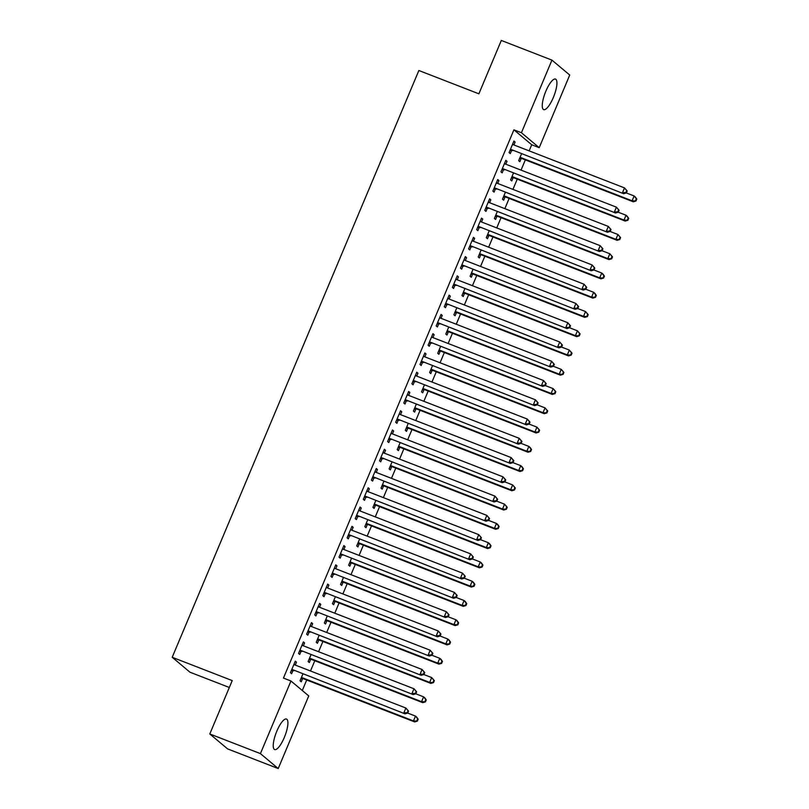 <?xml version="1.0" encoding="UTF-8"?>
<svg xmlns="http://www.w3.org/2000/svg" width="809" height="809" viewBox="0 0 809 809"><rect width="100%" height="100%" fill="white"/><g stroke="black" fill="none" stroke-linecap="round" stroke-linejoin="round"><path stroke-width="1.21" d="M276.83 731.154A16.372 4.652 -68.8 0 1 286.497 719.049A16.372 4.652 -68.8 0 1 284.323 737.454A16.372 4.652 -68.8 0 1 274.656 749.569A16.372 4.652 -68.8 0 1 276.83 731.154M545.842 91.215A16.372 4.652 -68.8 0 1 555.51 79.1A16.372 4.652 -68.8 0 1 553.336 97.505A16.372 4.652 -68.8 0 1 543.658 109.62A16.372 4.652 -68.8 0 1 545.842 91.215M302.293 690.512L306.702 680.005M310.494 670.995L314.802 660.741M318.594 651.73L322.902 641.476M326.694 632.466L331.002 622.212M334.784 613.202L339.092 602.948M342.885 593.937L347.192 583.683M350.985 574.673L355.293 564.419M359.085 555.409L363.393 545.155M367.175 536.145L371.493 525.89M375.275 516.88L379.583 506.626M383.375 497.616L387.683 487.362M391.475 478.352L395.783 468.098M399.575 459.087L403.883 448.833M407.665 439.823L411.973 429.569M415.765 420.559L420.073 410.305M423.865 401.294L428.173 391.05M431.966 382.03L436.273 371.786M440.056 362.766L444.363 352.522M448.156 343.501L452.464 333.257M456.256 324.237L460.564 313.993M464.356 304.973L468.664 294.729M472.446 285.708L476.764 275.464M480.546 266.444L484.854 256.2M488.646 247.18L492.954 236.936M496.746 227.926L501.054 217.672M504.846 208.661L509.154 198.407M512.936 189.397L517.244 179.143M521.036 170.133L525.344 159.879M529.137 150.868L531.705 144.76L539.209 147.673L521.421 132.737L551.95 60.119L569.728 75.045L539.209 147.673M308.745 695.922L278.215 768.55L260.427 753.614L290.957 680.996L308.745 695.922M260.427 753.614L209.794 733.955L227.572 748.881L278.215 768.55M229.321 687.488L189.984 672.218L172.206 657.282L418.86 70.504L478.877 93.814L501.307 40.45L551.95 60.119M310.646 659.416L309.331 662.541L308.128 661.529L310.919 654.896M303.183 642.366L304.578 642.912L303.375 641.901L298.521 653.46L299.724 654.461L301.029 651.346M304.578 642.912L303.355 645.815M326.836 620.887L325.531 624.012L324.328 623.001L327.119 616.367M319.383 603.838L320.779 604.384L319.575 603.372L314.721 614.931L315.914 615.942L317.229 612.817M320.779 604.384L319.555 607.286M343.036 582.369L341.722 585.483L340.528 584.472L343.309 577.838M335.573 565.309L336.969 565.855L335.775 564.844L330.911 576.402L332.115 577.414L333.419 574.289M336.969 565.855L335.755 568.757M359.226 543.84L357.922 546.955L356.718 545.944L359.509 539.31M351.773 526.78L353.169 527.326L351.966 526.315L347.112 537.874L348.305 538.885L349.619 535.76M353.169 527.326L351.945 530.229M375.427 505.312L374.112 508.426L372.919 507.415L375.7 500.781M367.964 488.252L369.359 488.798L368.166 487.787L363.302 499.345L364.505 500.356L365.82 497.232M369.359 488.798L368.146 491.7M391.627 466.783L390.312 469.898L389.109 468.886L391.9 462.252M384.164 449.723L385.559 450.269L384.356 449.258L379.502 460.817L380.695 461.828L382.01 458.713M385.559 450.269L384.336 453.171M407.817 428.254L406.502 431.369L405.309 430.358L408.1 423.724M400.354 411.194L401.76 411.741L400.556 410.729L395.692 422.288L396.895 423.299L398.21 420.184M401.76 411.741L400.536 414.643M424.017 389.726L422.702 392.84L421.499 391.829L424.29 385.195M416.554 372.666L417.95 373.212L416.746 372.201L411.892 383.759L413.096 384.771L414.4 381.656M417.95 373.212L416.726 376.114M440.207 351.197L438.903 354.312L437.699 353.311L440.49 346.667M432.744 334.137L434.15 334.683L432.946 333.672L428.082 345.231L429.286 346.242L430.6 343.127M434.15 334.683L432.926 337.586M456.407 312.668L455.093 315.783L453.889 314.782L456.68 308.138M448.944 295.619L450.34 296.155L449.137 295.143L444.283 306.702L445.486 307.713L446.79 304.599M450.34 296.155L449.116 299.057M472.598 274.14L471.293 277.254L470.09 276.253L472.881 269.619M465.135 257.09L466.54 257.626L465.337 256.615L460.473 268.173L461.676 269.185L462.991 266.07M466.54 257.626L465.317 260.538M488.798 235.611L487.483 238.736L486.28 237.725L489.071 231.091M481.335 218.561L482.73 219.097L481.527 218.096L476.673 229.655L477.876 230.656L479.181 227.541M482.73 219.097L481.507 222.01M504.988 197.083L503.683 200.207L502.48 199.196L505.271 192.562M497.535 180.033L498.931 180.569L497.727 179.568L492.873 191.126L494.066 192.127L495.381 189.013M498.931 180.569L497.707 183.481M521.188 158.554L519.874 161.679L518.67 160.667L521.461 154.034M513.725 141.504L515.121 142.04L513.927 141.039L509.063 152.598L510.267 153.599L511.571 150.484M515.121 142.04L513.907 144.953M531.705 144.76L513.917 129.824L283.453 678.073L290.957 680.996M505.625 160.769L507.031 161.304L505.827 160.303L500.963 171.862L502.167 172.863L503.481 169.748M507.031 161.304L505.807 164.217M513.088 177.818L511.784 180.943L510.58 179.932L513.371 173.298M489.435 199.297L490.83 199.833L489.627 198.832L484.773 210.391L485.976 211.392L487.281 208.277M490.83 199.833L489.607 202.746M496.898 216.347L495.583 219.472L494.38 218.46L497.171 211.827M473.235 237.826L474.63 238.362L473.437 237.361L468.573 248.909L469.776 249.92L471.091 246.806M474.63 238.362L473.417 241.274M480.698 254.875L479.383 258L478.19 256.989L480.971 250.355M457.045 276.354L458.44 276.89L457.237 275.879L452.383 287.438L453.576 288.449L454.891 285.334M458.44 276.89L457.216 279.793M464.508 293.404L463.193 296.519L461.99 295.518L464.781 288.874M440.844 314.873L442.24 315.419L441.047 314.408L436.182 325.966L437.386 326.978L438.7 323.863M442.24 315.419L441.026 318.321M448.307 331.933L446.993 335.047L445.799 334.046L448.58 327.402M424.654 353.402L426.05 353.948L424.846 352.936L419.992 364.495L421.186 365.506L422.5 362.392M426.05 353.948L424.826 356.85M432.107 370.461L430.803 373.576L429.599 372.575L432.39 365.931M408.454 391.93L409.85 392.476L408.646 391.465L403.792 403.024L404.996 404.035L406.3 400.92M409.85 392.476L408.636 395.379M415.917 408.99L414.602 412.105L413.399 411.093L416.19 404.46M392.264 430.459L393.659 431.005L392.456 429.994L387.592 441.552L388.795 442.563L390.11 439.449M393.659 431.005L392.436 433.907M399.717 447.519L398.412 450.633L397.209 449.622L400 442.988M376.064 468.987L377.459 469.533L376.256 468.522L371.402 480.081L372.605 481.092L373.91 477.967M377.459 469.533L376.236 472.436M383.527 486.047L382.212 489.162L381.009 488.151L383.8 481.517M359.863 507.516L361.269 508.062L360.066 507.051L355.202 518.609L356.405 519.621L357.72 516.496M361.269 508.062L360.045 510.964M367.326 524.576L366.022 527.69L364.819 526.679L367.61 520.045M343.673 546.045L345.069 546.591L343.865 545.579L339.011 557.138L340.215 558.149L341.519 555.025M345.069 546.591L343.845 549.493M351.136 563.104L349.822 566.219L348.618 565.208L351.409 558.574M327.473 584.573L328.879 585.119L327.675 584.108L322.811 595.667L324.015 596.678L325.329 593.553M328.879 585.119L327.655 588.022M334.936 601.633L333.632 604.748L332.428 603.736L335.219 597.103M311.283 623.102L312.678 623.648L311.475 622.637L306.621 634.195L307.824 635.207L309.129 632.082M312.678 623.648L311.455 626.55M318.746 640.152L317.431 643.276L316.228 642.265L319.019 635.631M295.083 661.631L296.478 662.166L295.285 661.165L290.421 672.724L291.624 673.725L292.939 670.61M296.478 662.166L295.265 665.079M302.546 678.68L301.231 681.805L300.038 680.794L302.819 674.16M513.917 129.824L521.421 132.737M209.794 733.955L232.223 680.591L172.206 657.282M511.46 149.604L623.688 193.725L511.46 149.604A2.103 2.002 -50 0 0 510.701 149.473L510.378 149.473M625.893 192.522L622.485 192.714L624.508 187.9L627.187 191.005L626.702 190.6L625.893 192.522L626.378 192.926L627.187 191.005M512.613 144.154L512.835 144.376A2.103 2.002 -50 0 0 513.482 144.791L624.508 187.9L626.702 190.6M512.653 150.616A2.103 2.002 -50 0 0 511.895 150.474L509.933 150.525M512.663 144.042L513.381 144.74M623.688 193.725L626.378 192.926M519.55 158.594L521.512 158.554A2.103 2.002 130 0 1 522.27 158.685L633.305 201.795L632.102 200.794L634.125 195.97L626.318 192.947M519.985 157.553L520.308 157.543A2.103 2.002 130 0 1 521.067 157.674L632.102 200.794L635.985 200.996L636.794 199.075L636.319 198.67L635.51 200.592M636.319 198.67L634.125 195.97L635.328 196.981L636.794 199.075M635.985 200.996L633.305 201.795M503.36 168.869L615.588 212.989L503.36 168.869A2.103 2.002 -50 0 0 502.601 168.737L502.278 168.737M617.793 211.786L614.395 211.978L616.418 207.165L619.087 210.269L618.602 209.865L617.793 211.786L618.278 212.191L619.087 210.269M504.513 163.418L504.745 163.64A2.103 2.002 -50 0 0 505.382 164.045L616.418 207.165L618.602 209.865M504.563 169.88A2.103 2.002 -50 0 0 503.805 169.738L501.833 169.789M504.563 163.307L505.281 164.005M615.588 212.989L618.278 212.191M495.26 188.133L607.498 232.254L495.26 188.133A2.103 2.002 -50 0 0 494.501 188.001L494.178 188.001M609.703 231.05L606.295 231.243L608.317 226.429L610.987 229.523L610.512 229.129L609.703 231.05L610.178 231.455L610.987 229.523M496.413 182.682L496.645 182.905A2.103 2.002 -50 0 0 497.282 183.309L608.317 226.429L610.512 229.129M496.463 189.134A2.103 2.002 -50 0 0 495.705 189.003L493.743 189.043M496.463 182.571L497.181 183.269M607.498 232.254L610.178 231.455M511.45 177.859L513.412 177.818A2.103 2.002 130 0 1 514.17 177.95L625.205 221.059L624.002 220.058L626.024 215.234L618.218 212.211M511.885 176.817L512.208 176.807A2.103 2.002 130 0 1 512.967 176.938L624.002 220.058L627.885 220.26L628.694 218.339L628.219 217.934L627.41 219.856M628.219 217.934L626.024 215.234L627.228 216.246L628.694 218.339M627.885 220.26L625.205 221.059M503.35 197.123L505.312 197.083A2.103 2.002 130 0 1 506.07 197.214L617.105 240.324L615.902 239.322L617.924 234.499L610.117 231.475M503.795 196.081L504.118 196.071A2.103 2.002 130 0 1 504.877 196.203L615.902 239.322L619.795 239.525L620.604 237.603L620.119 237.199L619.31 239.12M620.119 237.199L617.924 234.499L620.604 237.603M619.795 239.525L617.105 240.324M487.16 207.397L599.398 251.518L487.16 207.397A2.103 2.002 -50 0 0 486.401 207.266L486.078 207.266M601.603 250.315L598.195 250.507L600.217 245.693L602.887 248.788L602.412 248.393L601.603 250.315L602.078 250.719L602.887 248.788M488.323 201.947L488.545 202.169A2.103 2.002 -50 0 0 489.192 202.574L600.217 245.693L602.412 248.393M488.363 208.398A2.103 2.002 -50 0 0 487.605 208.267L485.643 208.307M488.363 201.835L489.091 202.533M599.398 251.518L602.078 250.719M479.07 226.662L591.298 270.782L479.07 226.662A2.103 2.002 -50 0 0 478.311 226.52L477.988 226.53M593.503 269.579L590.095 269.771L592.117 264.958L594.797 268.052L594.312 267.648L593.503 269.579L593.988 269.984L594.797 268.052M480.222 221.211L480.445 221.433A2.103 2.002 -50 0 0 481.092 221.838L592.117 264.958L594.312 267.648M480.263 227.663A2.103 2.002 -50 0 0 479.504 227.531L477.543 227.572M480.263 221.1L480.991 221.797M591.298 270.782L593.988 269.984M495.25 216.387L497.222 216.347A2.103 2.002 130 0 1 497.98 216.478L609.005 259.588L607.802 258.587L609.834 253.763L602.027 250.739M495.695 215.336L496.018 215.336A2.103 2.002 130 0 1 496.777 215.467L607.802 258.587L611.695 258.789L612.504 256.868L612.019 256.463L611.21 258.384M612.019 256.463L609.834 253.763L612.504 256.868M611.695 258.789L609.005 259.588M487.16 235.652L489.121 235.611A2.103 2.002 130 0 1 489.88 235.743L600.905 278.852L599.712 277.851L601.734 273.027L593.927 270.004M487.594 234.6L487.918 234.6A2.103 2.002 130 0 1 488.676 234.731L599.712 277.851L603.595 278.053L604.404 276.132L603.929 275.727L603.109 277.649M603.929 275.727L601.734 273.027L602.938 274.039L604.404 276.132M603.595 278.053L600.905 278.852M470.969 245.926L583.198 290.047L470.969 245.926A2.103 2.002 -50 0 0 470.211 245.784L469.887 245.794M585.403 288.843L581.995 289.035L584.027 284.222L586.697 287.316L586.212 286.912L585.403 288.843L585.888 289.248L586.697 287.316M472.122 240.475L472.355 240.698A2.103 2.002 -50 0 0 472.992 241.102L584.027 284.222L586.212 286.912M472.173 246.927A2.103 2.002 -50 0 0 471.414 246.796L469.442 246.836M472.173 240.364L472.891 241.062M583.198 290.047L585.888 289.248M479.059 254.916L481.021 254.875A2.103 2.002 130 0 1 481.78 255.007L592.815 298.117L591.612 297.115L593.634 292.292L585.827 289.268M479.494 253.864L479.818 253.864A2.103 2.002 130 0 1 480.576 253.996L591.612 297.115L595.495 297.318L596.304 295.396L595.829 294.992L595.019 296.913M595.829 294.992L593.634 292.292L594.837 293.303L596.304 295.396M595.495 297.318L592.815 298.117M462.869 265.19L575.098 309.311L462.869 265.19A2.103 2.002 -50 0 0 462.111 265.049L461.787 265.059M577.302 308.108L573.905 308.3L575.927 303.486L578.597 306.581L578.122 306.176L577.302 308.108L577.788 308.512L578.597 306.581M464.022 259.74L464.255 259.962A2.103 2.002 -50 0 0 464.892 260.367L575.927 303.486L578.122 306.176M464.073 266.191A2.103 2.002 -50 0 0 463.314 266.06L461.352 266.1M464.073 259.628L464.791 260.326M575.098 309.311L577.788 308.512M470.959 274.18L472.921 274.13A2.103 2.002 130 0 1 473.68 274.271L584.715 317.381L583.511 316.37L585.534 311.556L577.727 308.522M471.394 273.129L471.718 273.129A2.103 2.002 130 0 1 472.476 273.26L583.511 316.37L587.395 316.582L588.214 314.661L587.728 314.256L586.919 316.177M587.728 314.256L585.534 311.556L588.214 314.661M587.395 316.582L584.715 317.381M454.769 284.444L567.008 328.575L454.769 284.444A2.103 2.002 -50 0 0 454.011 284.313L453.687 284.323M569.212 327.372L565.804 327.564L567.827 322.751L570.497 325.845L570.021 325.44L569.212 327.372L569.688 327.776L570.497 325.845M455.922 279.004L456.155 279.226A2.103 2.002 -50 0 0 456.792 279.631L567.827 322.751L570.021 325.44M455.973 285.456A2.103 2.002 -50 0 0 455.214 285.324L453.252 285.365M455.973 278.893L456.701 279.59M567.008 328.575L569.688 327.776M462.859 293.445L464.821 293.394A2.103 2.002 130 0 1 465.579 293.536L576.615 336.645L575.411 335.634L577.444 330.82L569.637 327.787M463.304 292.393L463.628 292.393A2.103 2.002 130 0 1 464.386 292.524L575.411 335.634L579.305 335.846L580.114 333.925L579.628 333.52L578.819 335.442M579.628 333.52L577.444 330.82L580.114 333.925M579.305 335.846L576.615 336.645M446.669 303.709L558.908 347.84L446.669 303.709A2.103 2.002 -50 0 0 445.911 303.577L445.587 303.587M561.112 346.636L557.704 346.828L559.727 342.015L562.407 345.109L561.921 344.705L561.112 346.636L561.588 347.041L562.407 345.109M447.832 298.268L448.055 298.491A2.103 2.002 -50 0 0 448.702 298.895L559.727 342.015L561.921 344.705M447.873 304.72A2.103 2.002 -50 0 0 447.114 304.589L445.152 304.629M447.873 298.157L448.601 298.855M558.908 347.84L561.588 347.041M454.769 312.709L456.731 312.658A2.103 2.002 130 0 1 457.489 312.8L568.515 355.909L567.321 354.898L569.344 350.085L561.537 347.051M455.204 311.657L455.528 311.657A2.103 2.002 130 0 1 456.286 311.789L567.321 354.898L571.205 355.111L572.014 353.179L571.528 352.785L570.719 354.706M571.528 352.785L569.344 350.085L572.014 353.179M571.205 355.111L568.515 355.909M438.579 322.973L550.808 367.104L438.579 322.973A2.103 2.002 -50 0 0 437.821 322.842L437.497 322.852M553.012 365.901L549.604 366.093L551.637 361.279L554.307 364.374L553.821 363.969L553.012 365.901L553.498 366.305L554.307 364.374M439.732 317.532L439.954 317.755A2.103 2.002 -50 0 0 440.602 318.159L551.637 361.279L553.821 363.969M439.772 323.984A2.103 2.002 -50 0 0 439.014 323.853L437.052 323.893M439.783 317.421L440.5 318.119M550.808 367.104L553.498 366.305M446.669 331.963L448.631 331.923A2.103 2.002 130 0 1 449.389 332.054L560.425 375.174L559.221 374.162L561.244 369.349L553.437 366.315M447.104 330.921L447.428 330.921A2.103 2.002 130 0 1 448.186 331.053L559.221 374.162L563.104 374.375L563.913 372.443L563.438 372.049L562.629 373.97M563.438 372.049L561.244 369.349L563.913 372.443M563.104 374.375L560.425 375.174M430.479 342.237L542.708 386.368L430.479 342.237A2.103 2.002 -50 0 0 429.721 342.106L429.397 342.116M544.912 385.165L541.514 385.357L543.537 380.543L546.206 383.638L545.721 383.233L544.912 385.165L545.397 385.569L546.206 383.638M431.632 336.797L431.864 337.009A2.103 2.002 -50 0 0 432.502 337.424L543.537 380.543L545.721 383.233M431.682 343.249A2.103 2.002 -50 0 0 430.924 343.117L428.962 343.158M431.682 336.686L432.4 337.383M542.708 386.368L545.397 385.569M438.569 351.227L440.531 351.187A2.103 2.002 130 0 1 441.289 351.318L552.325 394.438L551.121 393.427L553.144 388.613L545.337 385.58M439.004 350.186L439.327 350.186A2.103 2.002 130 0 1 440.086 350.317L551.121 393.427L555.004 393.639L555.813 391.708L555.338 391.313L554.529 393.235M555.338 391.313L553.144 388.613L555.813 391.708M555.004 393.639L552.325 394.438M422.379 361.502L534.618 405.633L422.379 361.502A2.103 2.002 -50 0 0 421.62 361.37L421.297 361.38M536.822 404.429L533.414 404.621L535.437 399.808L538.106 402.902L537.631 402.498L536.822 404.429L537.297 404.834L538.106 402.902M423.532 356.061L423.764 356.273A2.103 2.002 -50 0 0 424.401 356.688L535.437 399.808L537.631 402.498M423.582 362.513A2.103 2.002 -50 0 0 422.824 362.381L420.862 362.422M423.582 355.95L424.3 356.648M534.618 405.633L537.297 404.834M430.469 370.492L432.431 370.451A2.103 2.002 130 0 1 433.189 370.583L544.224 413.702L543.021 412.691L545.044 407.878L537.247 404.844M430.914 369.45L431.237 369.44A2.103 2.002 130 0 1 431.996 369.582L543.021 412.691L546.914 412.903L547.723 410.972L547.238 410.567L546.429 412.499M547.238 410.567L545.044 407.878L547.723 410.972M546.914 412.903L544.224 413.702M414.279 380.766L526.517 424.897L414.279 380.766A2.103 2.002 -50 0 0 413.52 380.634L413.197 380.645M528.722 423.694L525.314 423.886L527.337 419.072L530.006 422.167L529.531 421.762L528.722 423.694L529.197 424.098L530.006 422.167M415.442 375.325L415.664 375.538A2.103 2.002 -50 0 0 416.311 375.952L527.337 419.072L529.531 421.762M415.482 381.777A2.103 2.002 -50 0 0 414.724 381.646L412.762 381.686M415.482 375.214L416.21 375.912M526.517 424.897L529.197 424.098M422.369 389.756L424.341 389.716A2.103 2.002 130 0 1 425.099 389.847L536.124 432.967L534.921 431.955L536.954 427.142L529.147 424.108M422.814 388.714L423.137 388.704A2.103 2.002 130 0 1 423.896 388.846L534.921 431.955L538.814 432.168L539.623 430.236L539.138 429.832L538.329 431.763M539.138 429.832L536.954 427.142L539.623 430.236M538.814 432.168L536.124 432.967M406.189 400.03L518.417 444.161L406.189 400.03A2.103 2.002 -50 0 0 405.43 399.899L405.107 399.909M520.622 442.958L517.214 443.15L519.236 438.336L521.916 441.431L521.431 441.026L520.622 442.958L521.107 443.362L521.916 441.431M407.342 394.59L407.564 394.802A2.103 2.002 -50 0 0 408.211 395.217L519.236 438.336L521.431 441.026M407.382 401.042A2.103 2.002 -50 0 0 406.624 400.91L404.662 400.951M407.382 394.479L408.11 395.176M518.417 444.161L521.107 443.362M414.279 409.02L416.241 408.98A2.103 2.002 130 0 1 416.999 409.111L528.034 452.231L526.831 451.22L528.853 446.406L521.047 443.372M414.714 407.979L415.037 407.969A2.103 2.002 130 0 1 415.796 408.11L526.831 451.22L530.714 451.432L531.523 449.501L531.048 449.096L530.239 451.028M531.048 449.096L528.853 446.406L530.057 447.417L531.523 449.501M530.714 451.432L528.034 452.231M398.089 419.295L510.317 463.426L398.089 419.295A2.103 2.002 -50 0 0 397.33 419.163L397.007 419.173M512.522 462.222L509.114 462.414L511.146 457.601L513.816 460.695L513.331 460.291L512.522 462.222L513.007 462.627L513.816 460.695M399.242 413.854L399.474 414.066A2.103 2.002 -50 0 0 400.111 414.481L511.146 457.601L513.331 460.291M399.292 420.306A2.103 2.002 -50 0 0 398.534 420.174L396.562 420.215M399.292 413.743L400.01 414.441M510.317 463.426L513.007 462.627M406.179 428.285L408.141 428.244A2.103 2.002 130 0 1 408.899 428.376L519.934 471.495L518.731 470.484L520.753 465.671L512.946 462.637M406.614 427.243L406.937 427.233A2.103 2.002 130 0 1 407.696 427.364L518.731 470.484L522.614 470.696L523.423 468.765L522.948 468.36L522.139 470.292M522.948 468.36L520.753 465.671L521.957 466.682L523.423 468.765M522.614 470.696L519.934 471.495M389.989 438.559L502.227 482.69L389.989 438.559A2.103 2.002 -50 0 0 389.23 438.427L388.907 438.438M504.432 481.486L501.024 481.679L503.046 476.865L505.716 479.959L505.241 479.555L504.432 481.486L504.907 481.881L505.716 479.959M391.141 433.108L391.374 433.331A2.103 2.002 -50 0 0 392.011 433.745L503.046 476.865L505.241 479.555M391.192 439.57A2.103 2.002 -50 0 0 390.434 439.439L388.472 439.479M391.192 432.997L391.91 433.705M502.227 482.69L504.907 481.881M398.079 447.549L400.04 447.508A2.103 2.002 130 0 1 400.799 447.64L511.834 490.76L510.631 489.748L512.653 484.935L504.846 481.901M398.524 446.507L398.837 446.497A2.103 2.002 130 0 1 399.595 446.629L510.631 489.748L514.514 489.961L515.333 488.029L514.848 487.625L514.039 489.556M514.848 487.625L512.653 484.935L515.333 488.029M514.514 489.961L511.834 490.76M381.888 457.823L494.127 501.954L381.888 457.823A2.103 2.002 -50 0 0 381.13 457.692L380.806 457.702M496.332 500.751L492.924 500.943L494.946 496.129L497.616 499.224L497.141 498.819L496.332 500.751L496.807 501.145L497.616 499.224M383.051 452.373L383.274 452.595A2.103 2.002 -50 0 0 383.911 453.01L494.946 496.129L497.141 498.819M383.092 458.834A2.103 2.002 -50 0 0 382.333 458.703L380.372 458.743M383.092 452.261L383.82 452.969M494.127 501.954L496.807 501.145M389.978 466.813L391.95 466.773A2.103 2.002 130 0 1 392.709 466.904L503.734 510.024L502.531 509.013L504.563 504.199L496.756 501.165M390.423 465.772L390.747 465.762A2.103 2.002 130 0 1 391.505 465.893L502.531 509.013L506.424 509.225L507.233 507.294L506.747 506.889L505.938 508.821M506.747 506.889L504.563 504.199L507.233 507.294M506.424 509.225L503.734 510.024M373.788 477.088L486.027 521.218L373.788 477.088A2.103 2.002 -50 0 0 373.03 476.956L372.716 476.966M488.231 520.005L484.824 520.207L486.846 515.394L489.526 518.488L489.041 518.084L488.231 520.005L488.717 520.409L489.526 518.488M374.951 471.637L375.174 471.859A2.103 2.002 -50 0 0 375.821 472.274L486.846 515.394L489.041 518.084M374.992 478.099A2.103 2.002 -50 0 0 374.233 477.967L372.271 478.008M374.992 471.526L375.72 472.234M486.027 521.218L488.717 520.409M381.888 486.078L383.85 486.037A2.103 2.002 130 0 1 384.609 486.169L495.634 529.288L494.441 528.277L496.463 523.463L488.656 520.43M382.323 485.036L382.647 485.026A2.103 2.002 130 0 1 383.405 485.157L494.441 528.277L498.324 528.489L499.133 526.558L498.657 526.153L497.838 528.085M498.657 526.153L496.463 523.463L497.666 524.475L499.133 526.558M498.324 528.489L495.634 529.288M365.698 496.352L477.927 540.483L365.698 496.352A2.103 2.002 -50 0 0 364.94 496.22L364.616 496.23M480.131 539.269L476.723 539.472L478.756 534.658L481.426 537.752L480.94 537.348L480.131 539.269L480.617 539.674L481.426 537.752M366.851 490.901L367.074 491.124A2.103 2.002 -50 0 0 367.721 491.538L478.756 534.658L480.94 537.348M366.902 497.363A2.103 2.002 -50 0 0 366.143 497.232L364.171 497.272M366.902 490.79L367.62 491.498M477.927 540.483L480.617 539.674M373.788 505.342L375.75 505.301A2.103 2.002 130 0 1 376.509 505.433L487.544 548.553L486.34 547.541L488.363 542.728L480.556 539.694M374.223 504.3L374.547 504.29A2.103 2.002 130 0 1 375.305 504.422L486.34 547.541L490.224 547.754L491.033 545.822L490.557 545.418L489.748 547.349M490.557 545.418L488.363 542.728L489.566 543.739L491.033 545.822M490.224 547.754L487.544 548.553M357.598 515.616L469.827 559.737L357.598 515.616A2.103 2.002 -50 0 0 356.84 515.485L356.516 515.495M472.031 558.534L468.633 558.736L470.656 553.912L473.326 557.017L472.85 556.612L472.031 558.534L472.517 558.938L473.326 557.017M358.751 510.166L358.984 510.388A2.103 2.002 -50 0 0 359.621 510.803L470.656 553.912L472.85 556.612M358.802 516.627A2.103 2.002 -50 0 0 358.043 516.496L356.081 516.536M358.802 510.054L359.52 510.762M469.827 559.737L472.517 558.938M365.688 524.606L367.65 524.566A2.103 2.002 130 0 1 368.408 524.697L479.444 567.817L478.24 566.806L480.263 561.992L472.456 558.958M366.123 523.565L366.447 523.554A2.103 2.002 130 0 1 367.205 523.686L478.24 566.806L482.124 567.018L482.933 565.087L482.457 564.682L481.648 566.613M482.457 564.682L480.263 561.992L481.466 563.003L482.933 565.087M482.124 567.018L479.444 567.817M349.498 534.88L461.737 579.001L349.498 534.88A2.103 2.002 -50 0 0 348.74 534.749L348.416 534.759M463.941 577.798L460.533 578L462.556 573.176L465.226 576.281L464.75 575.877L463.941 577.798L464.417 578.202L465.226 576.281M350.651 529.43L350.884 529.652A2.103 2.002 -50 0 0 351.521 530.067L462.556 573.176L464.75 575.877M350.702 535.892A2.103 2.002 -50 0 0 349.943 535.76L347.981 535.801M350.702 529.319L351.43 530.026M461.737 579.001L464.417 578.202M357.588 543.87L359.55 543.83A2.103 2.002 130 0 1 360.308 543.961L471.344 587.081L470.14 586.07L472.163 581.256L464.366 578.223M358.033 542.829L358.357 542.819A2.103 2.002 130 0 1 359.115 542.95L470.14 586.07L474.034 586.282L474.843 584.351L474.357 583.946L473.548 585.878M474.357 583.946L472.163 581.256L473.366 582.258L474.843 584.351M474.034 586.282L471.344 587.081M341.398 554.145L453.637 598.266L341.398 554.145A2.103 2.002 -50 0 0 340.64 554.013L340.316 554.023M455.841 597.062L452.433 597.264L454.456 592.441L457.125 595.545L456.65 595.141L455.841 597.062L456.316 597.467L457.125 595.545M342.561 548.694L342.783 548.917A2.103 2.002 -50 0 0 343.431 549.331L454.456 592.441L456.65 595.141M342.601 555.156A2.103 2.002 -50 0 0 341.843 555.025L339.881 555.065M342.601 548.583L343.329 549.291M453.637 598.266L456.316 597.467M349.498 563.135L351.46 563.094A2.103 2.002 130 0 1 352.218 563.226L463.244 606.346L462.05 605.334L464.073 600.521L456.266 597.487M349.933 562.093L350.257 562.083A2.103 2.002 130 0 1 351.015 562.215L462.05 605.334L465.933 605.547L466.742 603.615L466.257 603.211L465.448 605.142M466.257 603.211L464.073 600.521L465.276 601.522L466.742 603.615M465.933 605.547L463.244 606.346M333.308 573.409L445.537 617.53L333.308 573.409A2.103 2.002 -50 0 0 332.55 573.278L332.226 573.278M447.741 616.327L444.333 616.529L446.366 611.705L449.035 614.81L448.55 614.405L447.741 616.327L448.226 616.731L449.035 614.81M334.461 567.958L334.683 568.181A2.103 2.002 -50 0 0 335.331 568.596L446.366 611.705L448.55 614.405M334.501 574.42A2.103 2.002 -50 0 0 333.743 574.289L331.781 574.329M334.511 567.847L335.229 568.555M445.537 617.53L448.226 616.731M341.398 582.399L343.36 582.359A2.103 2.002 130 0 1 344.118 582.49L455.154 625.61L453.95 624.599L455.973 619.785L448.166 616.751M341.833 581.358L342.156 581.347A2.103 2.002 130 0 1 342.915 581.479L453.95 624.599L457.833 624.801L458.642 622.879L458.167 622.475L457.358 624.406M458.167 622.475L455.973 619.785L457.176 620.786L458.642 622.879M457.833 624.801L455.154 625.61M325.208 592.673L437.436 636.794L325.208 592.673A2.103 2.002 -50 0 0 324.449 592.542L324.126 592.542M439.641 635.591L436.243 635.793L438.266 630.969L440.935 634.074L440.45 633.669L439.641 635.591L440.126 635.995L440.935 634.074M326.361 587.223L326.593 587.445A2.103 2.002 -50 0 0 327.23 587.86L438.266 630.969L440.45 633.669M326.411 593.685A2.103 2.002 -50 0 0 325.653 593.553L323.691 593.594M326.411 587.112L327.129 587.819M437.436 636.794L440.126 635.995M333.298 601.663L335.26 601.623A2.103 2.002 130 0 1 336.018 601.754L447.053 644.874L445.85 643.863L447.873 639.049L440.066 636.016M333.733 600.622L334.056 600.612A2.103 2.002 130 0 1 334.815 600.743L445.85 643.863L449.733 644.065L450.542 642.144L450.067 641.739L449.258 643.671M450.067 641.739L447.873 639.049L449.076 640.05L450.542 642.144M449.733 644.065L447.053 644.874M317.108 611.938L429.346 656.059L317.108 611.938A2.103 2.002 -50 0 0 316.349 611.806L316.026 611.806M431.551 654.855L428.143 655.057L430.166 650.234L432.835 653.338L432.36 652.934L431.551 654.855L432.026 655.26L432.835 653.338M318.261 606.487L318.493 606.71A2.103 2.002 -50 0 0 319.13 607.124L430.166 650.234L432.36 652.934M318.311 612.949A2.103 2.002 -50 0 0 317.553 612.817L315.591 612.858M318.311 606.376L319.029 607.074M429.346 656.059L432.026 655.26M325.198 620.928L327.16 620.887A2.103 2.002 130 0 1 327.918 621.019L438.953 664.138L437.75 663.127L439.772 658.314L431.976 655.28M325.643 619.886L325.966 619.876A2.103 2.002 130 0 1 326.725 620.007L437.75 663.127L441.643 663.329L442.452 661.408L441.967 661.004L441.158 662.925M441.967 661.004L439.772 658.314L440.976 659.315L442.452 661.408M441.643 663.329L438.953 664.138M309.008 631.202L421.246 675.323L309.008 631.202A2.103 2.002 -50 0 0 308.249 631.071L307.926 631.071M423.451 674.119L420.043 674.312L422.065 669.498L424.735 672.603L424.26 672.198L423.451 674.119L423.926 674.524L424.735 672.603M310.171 625.751L310.393 625.974A2.103 2.002 -50 0 0 311.04 626.388L422.065 669.498L424.26 672.198M310.211 632.213A2.103 2.002 -50 0 0 309.453 632.072L307.491 632.122M310.211 625.64L310.939 626.338M421.246 675.323L423.926 674.524M317.098 640.192L319.07 640.152A2.103 2.002 130 0 1 319.828 640.283L430.853 683.403L429.65 682.391L431.682 677.578L423.876 674.544M317.543 639.15L317.866 639.14A2.103 2.002 130 0 1 318.625 639.272L429.65 682.391L433.543 682.594L434.352 680.672L433.867 680.268L433.058 682.189M433.867 680.268L431.682 677.578L434.352 680.672M433.543 682.594L430.853 683.403M300.918 650.466L413.146 694.587L300.918 650.466A2.103 2.002 -50 0 0 300.159 650.335L299.836 650.335M415.351 693.384L411.943 693.576L413.965 688.762L416.645 691.867L416.16 691.462L415.351 693.384L415.836 693.788L416.645 691.867M302.07 645.016L302.293 645.238A2.103 2.002 -50 0 0 302.94 645.653L413.965 688.762L416.16 691.462M302.111 651.478A2.103 2.002 -50 0 0 301.353 651.336L299.391 651.387M302.111 644.904L302.839 645.602M413.146 694.587L415.836 693.788M309.008 659.456L310.969 659.416A2.103 2.002 130 0 1 311.728 659.547L422.753 702.657L421.56 701.656L423.582 696.832L415.775 693.809M309.442 658.415L309.766 658.405A2.103 2.002 130 0 1 310.525 658.536L421.56 701.656L425.443 701.858L426.252 699.937L425.777 699.532L424.958 701.454M425.777 699.532L423.582 696.832L424.786 697.843L426.252 699.937M425.443 701.858L422.753 702.657M292.818 669.731L405.046 713.851L292.818 669.731A2.103 2.002 -50 0 0 292.059 669.599L291.736 669.599M407.251 712.648L403.843 712.84L405.875 708.027L408.545 711.131L408.06 710.727L407.251 712.648L407.736 713.053L408.545 711.131M293.97 664.28L294.203 664.502A2.103 2.002 -50 0 0 294.84 664.907L405.875 708.027L408.06 710.727M294.021 670.742A2.103 2.002 -50 0 0 293.262 670.6L291.291 670.651M294.021 664.169L294.739 664.867M405.046 713.851L407.736 713.053M300.908 678.721L302.869 678.68A2.103 2.002 130 0 1 303.628 678.812L414.663 721.921L413.46 720.92L415.482 716.096L407.675 713.073M301.342 677.679L301.666 677.669A2.103 2.002 130 0 1 302.424 677.8L413.46 720.92L417.343 721.122L418.152 719.201L417.677 718.796L416.868 720.718M417.677 718.796L415.482 716.096L416.686 717.108L418.152 719.201M417.343 721.122L414.663 721.921M510.701 149.473L511.895 150.474M521.512 158.554L520.308 157.543M522.27 158.685L521.067 157.674M502.601 168.737L503.805 169.738M494.501 188.001L495.705 189.003M513.412 177.818L512.208 176.807M514.17 177.95L512.967 176.938M505.312 197.083L504.118 196.071M506.07 197.214L504.877 196.203M486.401 207.266L487.605 208.267M478.311 226.52L479.504 227.531M497.222 216.347L496.018 215.336M497.98 216.478L496.777 215.467M489.121 235.611L487.918 234.6M489.88 235.743L488.676 234.731M470.211 245.784L471.414 246.796M481.021 254.875L479.818 253.864M481.78 255.007L480.576 253.996M462.111 265.049L463.314 266.06M472.921 274.13L471.718 273.129M473.68 274.271L472.476 273.26M454.011 284.313L455.214 285.324M464.821 293.394L463.628 292.393M465.579 293.536L464.386 292.524M445.911 303.577L447.114 304.589M456.731 312.658L455.528 311.657M457.489 312.8L456.286 311.789M437.821 322.842L439.014 323.853M448.631 331.923L447.428 330.921M449.389 332.054L448.186 331.053M429.721 342.106L430.924 343.117M440.531 351.187L439.327 350.186M441.289 351.318L440.086 350.317M421.62 361.37L422.824 362.381M432.431 370.451L431.237 369.44M433.189 370.583L431.996 369.582M413.52 380.634L414.724 381.646M424.341 389.716L423.137 388.704M425.099 389.847L423.896 388.846M405.43 399.899L406.624 400.91M416.241 408.98L415.037 407.969M416.999 409.111L415.796 408.11M397.33 419.163L398.534 420.174M408.141 428.244L406.937 427.233M408.899 428.376L407.696 427.364M389.23 438.427L390.434 439.439M400.04 447.508L398.837 446.497M400.799 447.64L399.595 446.629M381.13 457.692L382.333 458.703M391.95 466.773L390.747 465.762M392.709 466.904L391.505 465.893M373.03 476.956L374.233 477.967M383.85 486.037L382.647 485.026M384.609 486.169L383.405 485.157M364.94 496.22L366.143 497.232M375.75 505.301L374.547 504.29M376.509 505.433L375.305 504.422M356.84 515.485L358.043 516.496M367.65 524.566L366.447 523.554M368.408 524.697L367.205 523.686M348.74 534.749L349.943 535.76M359.55 543.83L358.357 542.819M360.308 543.961L359.115 542.95M340.64 554.013L341.843 555.025M351.46 563.094L350.257 562.083M352.218 563.226L351.015 562.215M332.55 573.278L333.743 574.289M343.36 582.359L342.156 581.347M344.118 582.49L342.915 581.479M324.449 592.542L325.653 593.553M335.26 601.623L334.056 600.612M336.018 601.754L334.815 600.743M316.349 611.806L317.553 612.817M327.16 620.887L325.966 619.876M327.918 621.019L326.725 620.007M308.249 631.071L309.453 632.072M319.07 640.152L317.866 639.14M319.828 640.283L318.625 639.272M300.159 650.335L301.353 651.336M310.969 659.416L309.766 658.405M311.728 659.547L310.525 658.536M292.059 669.599L293.262 670.6M302.869 678.68L301.666 677.669M303.628 678.812L302.424 677.8"/></g></svg>
